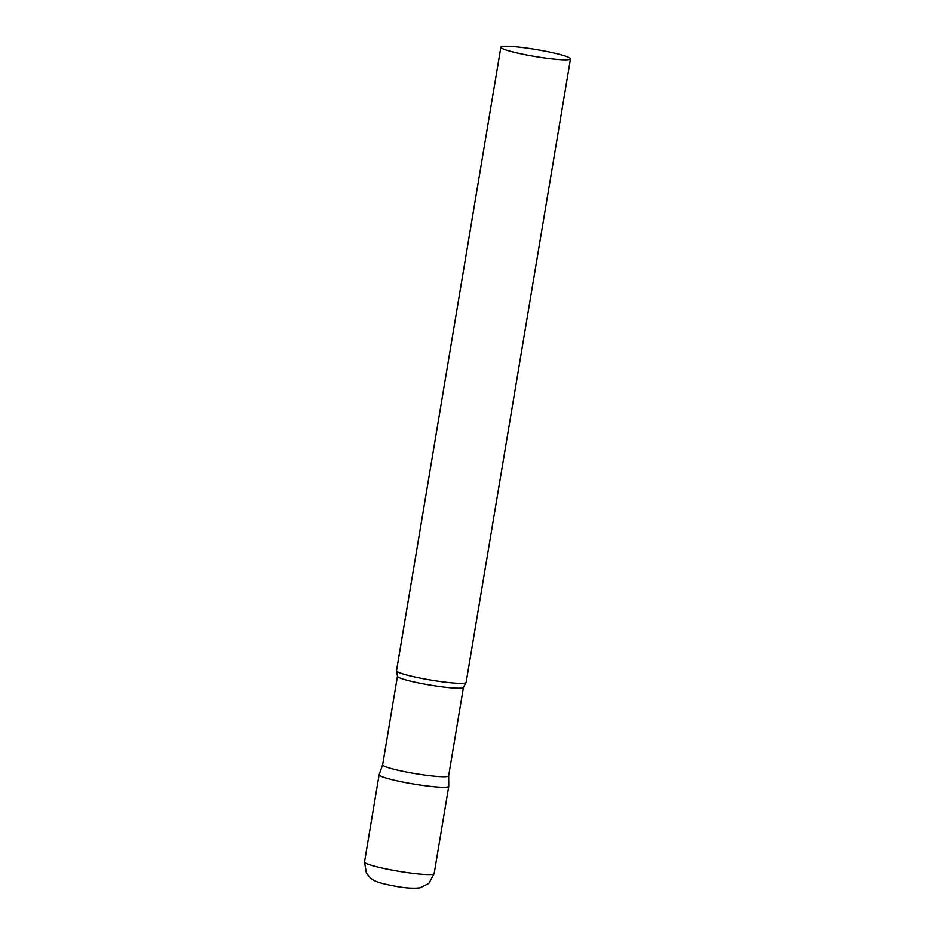 <?xml version="1.0" encoding="UTF-8"?>
<svg xmlns="http://www.w3.org/2000/svg" width="935" height="935" viewBox="0 0 935 935"><rect width="100%" height="100%" fill="white"/><g stroke="black" fill="none" stroke-linecap="round" stroke-linejoin="round"><path stroke-width="1.4" d="M434.144 873.617L448.753 786.323A35.296 3.53 -170.5 0 1 407.812 783.004A35.296 3.53 -170.5 0 1 379.131 774.671L364.521 861.965A35.296 3.53 -170.5 0 0 393.214 870.298A35.296 3.53 -170.5 0 0 434.144 873.617L428.803 883.446L420.119 887.783C412.861 888.636 403.85 887.958 393.086 885.749C374.608 882.266 372.96 879.812 370.424 877.977L366.38 873.01L364.521 861.965M382.66 764.701A33.461 3.343 9.5 0 0 382.649 764.76A33.461 3.343 9.5 0 0 412.464 773.128A33.461 3.343 9.5 0 0 448.145 776.26A33.461 3.343 9.5 0 0 448.648 775.805A33.461 3.343 9.5 0 0 448.66 775.746L448.753 786.265A35.296 3.53 9.5 0 1 448.216 786.803A35.296 3.53 9.5 0 1 410.266 783.448A35.296 3.53 9.5 0 1 379.142 774.612L382.649 764.736M500.856 47.253L396.522 670.757A35.296 3.53 9.5 0 0 396.58 671.049A35.296 3.53 9.5 0 0 429.352 679.827A35.296 3.53 9.5 0 0 465.607 682.889A35.296 3.53 9.5 0 0 465.981 682.667A35.296 3.53 9.5 0 0 466.144 682.41L570.479 58.905A35.296 3.53 9.5 0 0 539.027 50.081A35.296 3.53 9.5 0 0 501.394 46.773A35.296 3.53 9.5 0 0 500.856 47.253A35.296 3.53 9.5 0 0 532.307 56.077A35.296 3.53 9.5 0 0 569.941 59.384A35.296 3.53 9.5 0 0 570.479 58.905M382.649 764.76L397.457 676.227A33.461 3.343 9.5 0 0 427.272 684.595A33.461 3.343 9.5 0 0 462.954 687.728A33.461 3.343 9.5 0 0 463.468 687.272L465.981 682.667M397.457 676.227L396.58 671.049M448.648 775.805L463.468 687.272"/></g></svg>
